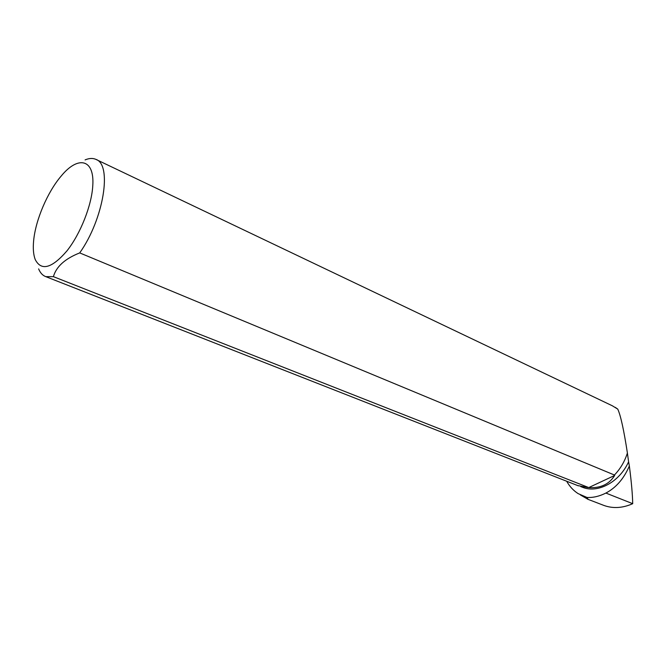 <?xml version="1.0" encoding="UTF-8"?>
<svg xmlns="http://www.w3.org/2000/svg" width="666" height="666" viewBox="0 0 666 666"><rect width="100%" height="100%" fill="white"/><g stroke="black" fill="none" stroke-linecap="round" stroke-linejoin="round"><path stroke-width="1" d="M588.12 499.375L587.004 497.469L578.121 493.614C573.401 490.576 569.588 486.446 566.683 481.235M614.685 475.441C609.157 484.299 600.516 488.345 588.744 487.579L614.685 475.441L614.427 475.016C620.379 468.839 624.7 461.505 627.397 453.013C623.875 430.061 620.662 415.434 617.765 409.132L612.395 405.819L96.27 159.565M614.427 475.016L79.712 252.905C103.788 219.064 112.471 164.294 95.771 159.324C92.699 158.009 89.144 158.2 85.09 159.898M615.301 407.384L617.615 409.016M627.389 453.055L628.604 461.779C619.472 482.109 597.893 493.606 582.467 487.262L581.809 487.004M588.744 487.579L53.405 276.656L45.771 276.64C42.632 275.466 40.251 272.885 38.628 268.889M603.138 505.153L603.962 505.461C613.028 508.716 622.61 508.133 632.7 503.704L632.7 503.679C632.534 494.705 631.476 482.592 629.537 467.357L629.345 465.917L628.862 467.074C623.451 479.17 615.792 487.837 605.885 493.065C599.383 496.32 593.09 497.785 587.004 497.469M629.345 465.917L628.604 461.779M577.647 485.547L587.778 487.504M92.799 185.331C94.53 158.716 77.897 155.494 61.064 176.199C47.486 192.083 35.614 219.946 33.658 240.493C32.859 248.485 33.408 254.878 35.29 259.673C41.342 271.237 51.89 268.315 66.941 250.899C80.553 233.724 91.841 205.036 92.799 185.331M79.712 252.905C65.01 258.716 56.244 266.633 53.405 276.656M628.862 467.074L629.537 467.357M605.885 493.065L632.7 503.679M580.369 494.913L587.487 499.042M580.752 486.588L582.467 487.262M578.304 485.805L45.771 276.64M603.962 505.461L587.828 499.267"/></g></svg>
